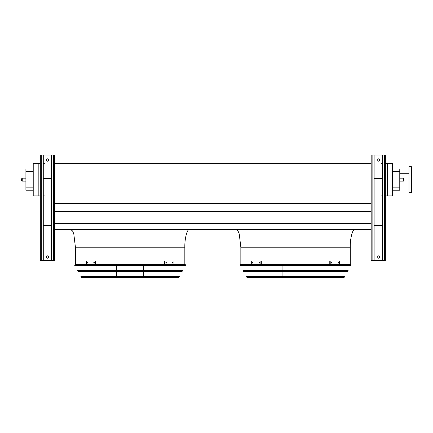 <?xml version="1.0" encoding="UTF-8"?>
<svg xmlns="http://www.w3.org/2000/svg" width="433" height="433" viewBox="0 0 433 433"><rect width="100%" height="100%" fill="white"/><g stroke="black" fill="none" stroke-linecap="round" stroke-linejoin="round"><path stroke-width="0.65" d="M392.444 169.059L399.773 169.059L399.773 190.211L392.444 190.211M387.481 163.328L387.481 195.878L392.444 195.878L392.444 163.328L385.354 163.328M54.498 229.495L371.173 229.495M54.498 223.531L371.173 223.531M54.498 211.52L371.173 211.52M54.498 203.602L371.173 203.602M54.498 163.328L371.173 163.328M382.399 163.328L381.219 163.328M38.191 163.328L33.227 163.328L33.227 195.878L38.191 195.878L38.191 163.328L40.318 163.328M44.453 163.328L43.273 163.328M350.259 264.476L350.259 247.221C350.048 238.453 352.646 228.705 354.984 229.495M387.481 195.878L385.354 195.878M382.399 195.878L381.219 195.878M44.453 195.878L43.273 195.878M40.318 195.878L38.191 195.878M33.227 171.419L25.904 171.419L25.904 169.059L33.227 169.059M33.227 190.211L25.904 190.211L25.904 187.846L33.227 187.846M25.904 171.419L25.904 187.846M184.831 264.476L184.831 247.221C184.62 238.453 187.218 228.705 189.557 229.495M408.985 186.011L399.773 186.011M411.35 192.631L411.35 166.635L408.985 166.635L408.985 192.631L411.35 192.631M404.021 179.635L404.021 178.748L404.021 179.635M21.65 179.635L21.65 178.748L21.65 179.635M384.407 155.057L384.407 260.574L385.354 260.574L385.354 155.057L374.128 155.057L374.128 260.574L371.173 260.574L371.173 155.057L372.12 155.057L372.12 260.574M377.083 160.021A1.18 1.18 0 0 1 378.263 158.835A1.18 1.18 0 0 1 379.449 160.021A1.18 1.18 0 0 1 378.263 161.2A1.18 1.18 0 0 1 377.083 160.021M382.399 155.057L382.399 260.574L374.128 260.574M377.083 257.029A1.18 1.18 0 0 1 378.263 255.849A1.18 1.18 0 0 1 379.449 257.029A1.18 1.18 0 0 1 378.263 258.209A1.18 1.18 0 0 1 377.083 257.029M374.128 155.057L372.12 155.057M384.407 260.574L382.399 260.574M382.399 178.217L374.128 178.217M382.399 178.807L374.128 178.807M382.399 225.717L374.128 225.717M382.399 225.128L374.128 225.128M53.551 155.057L53.551 260.574L54.498 260.574L54.498 155.057L43.273 155.057L43.273 260.574L40.318 260.574L40.318 155.057L41.265 155.057L41.265 260.574M46.228 160.021A1.18 1.18 0 0 1 47.408 158.835A1.18 1.18 0 0 1 48.593 160.021A1.18 1.18 0 0 1 47.408 161.2A1.18 1.18 0 0 1 46.228 160.021M51.543 155.057L51.543 260.574L43.273 260.574M46.228 257.029A1.18 1.18 0 0 1 47.408 255.849A1.18 1.18 0 0 1 48.593 257.029A1.18 1.18 0 0 1 47.408 258.209A1.18 1.18 0 0 1 46.228 257.029M43.273 155.057L41.265 155.057M53.551 260.574L51.543 260.574M51.543 178.217L43.273 178.217M51.543 178.807L43.273 178.807M51.543 225.717L43.273 225.717M51.543 225.128L43.273 225.128M240.055 265.18L240.32 265.656L350.779 265.656L351.049 265.18L240.055 265.18L240.467 264.476L350.633 264.476L351.049 265.18M309.021 265.656L309.021 270.414M309.021 271.594L309.021 276.351M309.021 277.531L309.021 277.943L282.078 277.943L282.078 277.531M253.061 263.112L252.601 263.112L252.601 262.171L253.061 262.171L253.061 263.112M259.784 263.112L259.243 263.112L259.243 262.171L259.784 262.171L259.784 263.112M260.893 261.018L251.703 261.018L251.703 264.265L260.893 264.265L260.893 261.018L261.315 261.018L261.315 264.265L260.893 264.265M253.018 262.171L253.018 263.112M259.659 262.171L259.659 263.112M331.857 263.112L331.315 263.112L331.315 262.171L331.857 262.171L331.857 263.112M338.503 263.112L338.043 263.112L338.043 262.171L338.503 262.171L338.503 263.112M330.206 264.265L339.396 264.265L339.396 261.018L329.789 261.018L329.789 264.265L330.206 264.265L330.206 261.018M331.44 263.112L331.44 262.171M338.081 263.112L338.081 262.171M242.989 270.414L348.11 270.414L347.445 271.594L243.655 271.594L242.989 270.414M246.323 276.351L344.776 276.351L343.84 277.531L247.265 277.531L246.323 276.351M74.628 265.18L74.893 265.656L185.351 265.656L185.622 265.18L74.628 265.18L75.039 264.476L185.205 264.476L185.622 265.18M143.594 265.656L143.594 270.414M143.594 271.594L143.594 276.351M143.594 277.531L143.594 277.943L116.65 277.943L116.65 277.531M87.634 263.112L87.174 263.112L87.174 262.171L87.634 262.171L87.634 263.112M94.362 263.112L93.815 263.112L93.815 262.171L94.362 262.171L94.362 263.112M95.466 261.018L86.275 261.018L86.275 264.265L95.466 264.265L95.466 261.018L95.888 261.018L95.888 264.265L95.466 264.265M87.59 262.171L87.59 263.112M94.232 262.171L94.232 263.112M166.429 263.112L165.888 263.112L165.888 262.171L166.429 262.171L166.429 263.112M173.076 263.112L172.615 263.112L172.615 262.171L173.076 262.171L173.076 263.112M164.778 264.265L173.974 264.265L173.974 261.018L164.361 261.018L164.361 264.265L164.778 264.265L164.778 261.018M166.012 263.112L166.012 262.171M172.653 263.112L172.653 262.171M77.567 270.414L182.683 270.414L182.017 271.594L78.227 271.594L77.567 270.414M80.895 276.351L179.349 276.351L178.412 277.531L81.837 277.531L80.895 276.351M82.27 277.531L177.979 277.531M350.259 247.221L240.84 247.221L239.227 233.885L238.031 231.016L236.115 229.495M399.773 171.419L392.444 171.419M392.444 187.846L399.773 187.846M184.831 247.221L75.412 247.221L73.799 233.885L72.603 231.016L70.687 229.495M399.773 181.108L403.432 181.108L403.432 178.158L399.773 178.158M25.904 178.158L22.24 178.158L22.24 181.108L25.904 181.108M246.848 277.288L344.251 277.288M81.426 277.288L178.824 277.288M240.84 264.476L240.84 247.221M75.412 264.476L75.412 247.221M408.985 173.254L399.773 173.254M22.24 181.108L21.65 180.518L22.24 181.108M22.24 178.158L21.65 178.748L22.24 178.158M403.432 178.158L404.021 178.748M403.432 181.108L404.021 180.518M282.078 265.656L282.078 270.414M282.078 271.594L282.078 276.351M116.65 265.656L116.65 270.414M116.65 271.594L116.65 276.351"/></g></svg>
